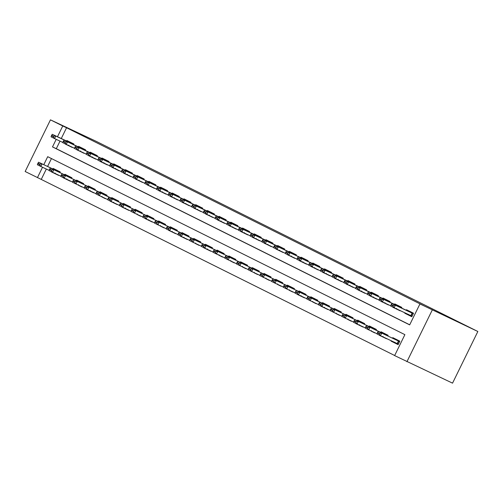 <?xml version="1.0" encoding="UTF-8"?>
<svg xmlns="http://www.w3.org/2000/svg" width="503" height="503" viewBox="0 0 503 503"><rect width="100%" height="100%" fill="white"/><g stroke="black" fill="none" stroke-linecap="round" stroke-linejoin="round"><path stroke-width="0.75" d="M46.326 169.046L41.246 179.414L25.15 171.504L50.457 119.846L96.079 141.274L477.85 331.496L452.543 383.154L394.629 355.596L404.884 334.652L47.703 156.685L43.799 164.67M41.246 179.414L394.666 355.508M73.583 144.644L73.891 144.003L66.868 140.507L66.61 141.035M85.29 150.479L85.604 149.837L78.575 146.342L78.317 146.87M97.004 156.314L97.312 155.672L90.288 152.176L90.031 152.705M108.711 162.148L109.025 161.513L101.996 158.011L101.738 158.539M120.424 167.983L120.739 167.348L113.709 163.846L113.452 164.374M132.132 173.818L132.446 173.183L125.423 169.681L125.159 170.209M143.845 179.653L144.16 179.018L137.13 175.516L136.873 176.044M155.559 185.488L155.867 184.853L148.844 181.35L148.58 181.879M167.266 191.322L167.581 190.687L160.551 187.185L160.294 187.713M178.98 197.157L179.288 196.522L172.265 193.02L172.007 193.548M190.687 202.992L191.002 202.357L183.972 198.855L183.714 199.383M202.401 208.827L202.709 208.192L195.686 204.69L195.428 205.218M214.108 214.662L214.423 214.026L207.393 210.524L207.135 211.053M225.822 220.496L226.136 219.861L219.107 216.359L218.849 216.887M237.529 226.331L237.844 225.696L230.82 222.194L230.556 222.722M249.243 232.166L249.557 231.531L242.528 228.029L242.27 228.557M260.956 238.001L261.264 237.366L254.241 233.864L253.977 234.392M272.664 243.836L272.978 243.201L265.949 239.698L265.691 240.227M284.377 249.67L284.685 249.035L277.662 245.533L277.404 246.061M296.085 255.505L296.399 254.87L289.37 251.368L289.112 251.896M307.798 261.346L308.106 260.705L301.083 257.203L300.825 257.731M319.506 267.181L319.82 266.54L312.791 263.038L312.533 263.572M331.219 273.016L331.534 272.375L324.504 268.872L324.246 269.407M342.927 278.851L343.241 278.209L336.218 274.707L335.954 275.242M354.64 284.685L354.955 284.044L347.925 280.542L347.667 281.076M366.354 290.52L366.662 289.879L359.639 286.377L359.375 286.911M378.061 296.355L378.375 295.714L371.346 292.218L371.088 292.746M389.775 302.19L390.083 301.549L383.06 298.053L382.802 298.581M401.482 308.025L401.796 307.383L394.767 303.887L394.509 304.416M398.15 344.561L391.089 341.135L398.118 344.637L399.828 341.147L392.799 337.645L392.541 338.173M386.442 338.726L379.381 335.3L386.53 338.538M371.377 331.207L374.823 332.703M363.021 327.057L355.961 323.63L363.109 326.868M347.957 319.537L351.402 321.033M336.243 313.702L339.688 315.199M327.887 309.552L320.826 306.126L327.981 309.364M312.822 302.033L316.268 303.529M304.466 297.883L297.405 294.456L304.56 297.694M289.401 290.357L292.847 291.859M277.687 284.522L281.133 286.025M265.98 278.687L269.426 280.19M254.267 272.852L257.712 274.355M242.559 267.018L246.005 268.52M230.846 261.183L234.291 262.685M219.132 255.348L222.584 256.851M210.776 251.204L203.715 247.772L210.87 251.016M195.711 243.678L199.163 245.181M187.355 239.535L180.294 236.102L187.449 239.346M175.648 233.7L168.587 230.267L175.736 233.511M160.583 226.174L164.028 227.677M152.227 222.03L145.166 218.598L152.315 221.842M137.162 214.504L140.607 216.007M128.806 210.361L121.739 206.928L128.894 210.172M117.092 204.52L110.031 201.093L117.186 204.337M102.027 197L105.473 198.503M93.671 192.85L86.61 189.424L93.765 192.668M78.606 185.33L82.052 186.833M70.25 181.181L63.189 177.754L70.338 180.998M51.463 158.558L47.596 166.455M391.271 340.764L391.089 341.135M387.807 335.947L388.115 335.306L381.092 331.81L380.828 332.338M376.093 330.113L376.407 329.471L369.378 325.975L369.12 326.504M364.379 324.278L364.694 323.636L357.671 320.141L357.407 320.669M352.672 318.443L352.987 317.802L345.957 314.306L345.699 314.834M340.959 312.608L341.273 311.967L334.244 308.471L333.986 308.999M329.251 306.773L329.559 306.132L322.536 302.63L322.278 303.164M317.538 300.939L317.852 300.297L310.823 296.795L310.565 297.33M305.83 295.104L306.138 294.462L299.115 290.96L298.857 291.495M294.117 289.269L294.431 288.628L287.402 285.126L287.144 285.66M282.409 283.434L282.717 282.793L275.694 279.291L275.43 279.825M270.696 277.599L271.01 276.958L263.981 273.456L263.723 273.984M258.982 271.758L259.296 271.123L252.273 267.621L252.009 268.149M247.275 265.924L247.589 265.288L240.56 261.786L240.302 262.315M235.561 260.089L235.876 259.454L228.846 255.952L228.588 256.48M223.854 254.254L224.162 253.619L217.139 250.117L216.881 250.645M212.14 248.419L212.455 247.784L205.425 244.282L205.167 244.81M200.433 242.584L200.741 241.949L193.718 238.447L193.46 238.975M188.719 236.75L189.034 236.114L182.004 232.612L181.746 233.141M177.012 230.915L177.32 230.28L170.297 226.778L170.033 227.306M165.298 225.08L165.613 224.445L158.583 220.943L158.326 221.471M153.585 219.245L153.899 218.61L146.876 215.108L146.612 215.636M141.877 213.41L142.192 212.775L135.162 209.273L134.905 209.801M130.164 207.576L130.478 206.94L123.449 203.438L123.191 203.966M118.457 201.741L118.765 201.106L111.741 197.604L111.484 198.132M106.743 195.906L107.057 195.271L100.028 191.769L99.77 192.297M95.036 190.071L95.344 189.436L88.321 185.934L88.063 186.462M83.322 184.236L83.636 183.601L76.607 180.099L76.349 180.627M71.615 178.402L71.923 177.766L64.9 174.264L64.636 174.793M59.901 172.567L60.215 171.925L53.186 168.43L52.928 168.958M58.631 175.157L51.539 171.8M56.204 139.337L52.494 146.914L409.675 324.881L419.936 303.938L423.733 305.723L66.553 127.756L61.278 138.532M60.008 141.123L56.298 148.699L409.719 324.793M404.953 312.841L404.77 313.212L411.794 316.714L413.504 313.218L406.481 309.722L406.223 310.25M400.212 310.615L393.12 307.258M388.505 304.78L381.406 301.423M376.791 298.945L369.699 295.588M365.077 293.111L357.985 289.747M353.37 287.276L346.278 283.912M341.656 281.441L334.564 278.077M329.949 275.606L322.851 272.242M318.236 269.771L311.143 266.408M306.528 263.937L299.43 260.573M294.815 258.102L287.722 254.738M283.107 252.267L276.009 248.903M271.394 246.432L264.301 243.068M259.68 240.597L252.588 237.234M247.973 234.763L240.88 231.399M236.259 228.928L229.167 225.564M224.552 223.093L217.453 219.729M212.838 217.258L205.746 213.894M201.131 211.423L194.032 208.06M189.417 205.589L182.325 202.225M177.71 199.754L170.611 196.39M165.996 193.919L158.904 190.555M154.283 188.084L147.19 184.72M142.575 182.249L135.483 178.886M130.862 176.415L123.769 173.051M119.154 170.58L112.056 167.216M107.441 164.745L100.349 161.381M95.733 158.904L88.635 155.546M84.02 153.069L76.928 149.712M72.306 147.234L65.214 143.877M50.457 119.846L62.756 125.97L57.474 136.741M66.553 127.756L62.756 125.97M419.936 303.938L477.85 331.496M42.522 167.26L37.448 177.628M406.921 361.726L432.228 310.068M56.298 148.699L52.494 146.914M408.474 314.953L404.77 313.212M58.537 175.346L51.476 171.919M400.118 310.804L393.057 307.377M385.053 303.284L381.349 301.542M376.697 299.134L369.636 295.707M364.989 293.299L357.929 289.873M349.925 285.779L346.215 284.038M341.568 281.63L334.508 278.203M326.504 274.104L322.794 272.362M314.79 268.269L311.087 266.527M306.434 264.125L299.373 260.692M291.369 256.599L287.659 254.858M283.013 252.456L275.952 249.023M267.948 244.93L264.238 243.188M256.234 239.095L252.531 237.353M247.878 234.951L240.818 231.518M232.814 227.425L229.11 225.684M224.457 223.282L217.397 219.849M209.393 215.756L205.683 214.014M197.679 209.921L193.976 208.179M185.972 204.086L182.262 202.344M174.258 198.251L170.555 196.51M162.551 192.416L158.841 190.675M154.195 188.267L147.134 184.84M139.13 180.747L135.42 179.005M130.774 176.597L123.713 173.17M115.709 169.077L111.999 167.336M107.353 164.927L100.286 161.501M95.639 159.093L88.578 155.666M80.574 151.573L76.865 149.831M72.218 147.423L65.157 143.996M408.417 314.35L408.474 314.966L411.831 316.639M391.252 304.529L391.051 304.95L392.805 305.824L393.013 305.409L391.252 304.529L391.881 303.51L409.649 311.835L410.184 311.476M413.284 313.677L395.389 305.258L394.163 307.773L390.649 306.025L391.051 304.95M412.051 316.192L394.163 307.773L392.805 305.824M391.881 303.51L395.389 305.258L393.013 305.409M399.615 341.575L378.199 331.433L399.602 341.6M379.331 333.332L377.577 332.452L377.369 332.873L379.13 333.747L379.331 333.332L381.714 333.187L380.482 335.696L398.37 344.115M395.968 339.758L396.502 339.399M394.792 342.889L394.736 342.273M379.13 333.747L380.482 335.696L376.967 333.948L377.369 332.873M378.199 331.433L377.577 332.452M379.545 298.694L379.337 299.115L381.098 299.989L381.299 299.568L379.545 298.694L380.167 297.675L397.936 306L398.47 305.642M396.76 309.131L396.71 308.515M401.57 307.842L383.682 299.423L382.45 301.938L378.935 300.19L379.337 299.115M390.724 305.824L382.45 301.938L381.098 299.989M380.167 297.675L383.682 299.423L381.299 299.568M384.996 302.68L385.053 303.296L388.41 304.969M367.831 292.859L367.63 293.28L369.384 294.154L369.592 293.733L367.831 292.859L368.454 291.841L386.229 300.165L386.763 299.807M389.863 302.007L371.969 293.589L370.736 296.104L367.228 294.356L367.63 293.28M379.01 299.989L370.736 296.104L369.384 294.154M368.454 291.841L371.969 293.589L369.592 293.733M356.124 287.024L355.917 287.446L357.677 288.32L357.878 287.898L356.124 287.024L356.746 286.006L374.515 294.33L375.049 293.972M373.339 297.462L373.283 296.845M378.149 296.173L360.261 287.754L359.029 290.269L355.514 288.521L355.917 287.446M367.297 294.154L359.029 290.269L357.677 288.32M356.746 286.006L360.261 287.754L357.878 287.898M344.41 281.19L344.209 281.611L345.963 282.485L346.171 282.064L344.41 281.19L345.033 280.171L362.808 288.496L363.342 288.137M361.632 291.627L361.575 291.004M366.442 290.338L348.548 281.919L347.315 284.434L343.807 282.686L344.209 281.611M355.59 288.32L347.315 284.434L345.963 282.485M345.033 280.171L348.548 281.919L346.171 282.064M387.014 335.344L366.486 325.598L386.92 335.532M367.624 327.497L365.863 326.617L365.662 327.038L367.416 327.912L367.624 327.497L370.001 327.352L368.768 329.861L377.043 333.747M384.261 333.923L384.795 333.564M383.085 337.054L383.028 336.438M367.416 327.912L368.768 329.861L365.26 328.113L365.662 327.038M366.486 325.598L365.863 326.617M374.729 332.892L371.371 331.219L371.315 330.603M376.194 329.905L354.778 319.763L376.181 329.93M355.91 321.662L354.156 320.782L353.949 321.203L355.703 322.077L355.91 321.662L358.293 321.511L357.061 324.026L365.329 327.912M372.547 328.088L373.081 327.73M355.703 322.077L357.061 324.026L353.546 322.278L353.949 321.203M354.778 319.763L354.156 320.782M364.486 324.07L343.065 313.929L364.474 324.095M344.203 315.827L342.442 314.947L342.235 315.368L343.995 316.242L344.203 315.827L346.58 315.677L345.347 318.192L353.622 322.077M360.84 322.253L361.374 321.895M359.664 325.384L359.607 324.768M343.995 316.242L345.347 318.192L341.833 316.444L342.235 315.368M343.065 313.929L342.442 314.947M351.308 321.222L347.95 319.55L347.894 318.933M352.773 318.236L331.358 308.094L352.76 318.261M332.489 309.986L330.735 309.112L330.528 309.534L332.282 310.408L332.489 309.986L334.866 309.842L333.64 312.357L341.908 316.242M349.126 316.418L349.66 316.06M332.282 310.408L333.64 312.357L330.125 310.609L330.528 309.534M331.358 308.094L330.735 309.112M349.862 285.17L349.918 285.792L353.276 287.464M332.703 275.355L332.496 275.776L334.25 276.65L334.457 276.229L332.703 275.355L333.326 274.336L351.094 282.661L351.628 282.302M354.728 284.503L336.84 276.084L335.608 278.599L332.093 276.851L332.496 275.776M343.876 282.485L335.608 278.599L334.25 276.65M333.326 274.336L336.84 276.084L334.457 276.229M339.6 315.387L336.237 313.715L336.186 313.099M341.059 312.401L319.644 302.259L341.047 312.426M320.776 304.152L319.021 303.278L318.814 303.699L320.574 304.573L320.776 304.152L323.159 304.007L321.926 306.522L330.201 310.408M337.412 310.584L337.947 310.225M320.574 304.573L321.926 306.522L318.412 304.774L318.814 303.699M319.644 302.259L319.021 303.278M320.989 269.52L320.782 269.941L322.542 270.815L322.75 270.394L320.989 269.52L321.612 268.501L339.387 276.826L339.921 276.468M338.211 279.957L338.154 279.335M343.021 278.668L325.127 270.249L323.894 272.764L320.38 271.016L320.782 269.941M332.169 276.65L323.894 272.764L322.542 270.815M321.612 268.501L325.127 270.249L322.75 270.394M328.459 306.17L307.937 296.424L328.365 306.358M309.068 298.317L307.308 297.443L307.107 297.864L308.861 298.738L309.068 298.317L311.445 298.172L310.219 300.687L318.487 304.573M325.705 304.749L326.24 304.39M324.529 307.88L324.473 307.258M308.861 298.738L310.219 300.687L306.704 298.939L307.107 297.864M307.937 296.424L307.308 297.443M326.441 273.5L326.497 274.122L329.855 275.795M309.282 263.685L309.075 264.106L310.829 264.98L311.036 264.559L309.282 263.685L309.905 262.667L327.673 270.991L328.208 270.633M331.307 272.833L313.413 264.415L312.187 266.93L308.672 265.175L309.075 264.106M320.455 270.815L312.187 266.93L310.829 264.98M309.905 262.667L313.413 264.415L311.036 264.559M316.173 303.718L312.816 302.045L312.765 301.423M317.638 300.731L296.223 290.589L317.626 300.756M297.355 292.482L295.601 291.608L295.393 292.029L297.154 292.903L297.355 292.482L299.738 292.337L298.505 294.852L306.78 298.738M313.991 298.914L314.526 298.556M297.154 292.903L298.505 294.852L294.991 293.104L295.393 292.029M296.223 290.589L295.601 291.608M314.733 267.665L314.784 268.288L318.148 269.96M297.569 257.85L297.361 258.272L299.122 259.146L299.323 258.724L297.569 257.85L298.191 256.832L315.959 265.156L316.494 264.798M319.594 266.999L301.706 258.58L300.473 261.095L296.959 259.341L297.361 258.272M308.748 264.98L300.473 261.095L299.122 259.146M298.191 256.832L301.706 258.58L299.323 258.724M305.931 294.896L284.509 284.755L305.918 294.921M285.647 286.647L283.887 285.773L283.686 286.194L285.44 287.068L285.647 286.647L288.024 286.503L286.792 289.018L295.066 292.903M302.284 293.079L302.819 292.721M301.108 296.21L301.052 295.588M285.44 287.068L286.792 289.018L283.283 287.27L283.686 286.194M284.509 284.755L283.887 285.773M285.855 252.016L285.654 252.437L287.408 253.311L287.615 252.89L285.855 252.016L286.484 250.997L304.252 259.322L304.787 258.963M303.076 262.453L303.02 261.83M304.252 259.322L289.992 252.745L288.766 255.26L285.251 253.506L285.654 252.437M297.034 259.146L288.766 255.26L287.408 253.311M286.484 250.997L289.992 252.745L287.615 252.89M291.312 255.996L291.363 256.618L294.72 258.291M274.148 246.181L273.94 246.602L275.701 247.476L275.902 247.055L274.148 246.181L274.77 245.162L292.539 253.487L293.073 253.128M296.173 255.329L278.285 246.91L277.052 249.425L273.538 247.671L273.94 246.602M285.327 253.311L277.052 249.425L275.701 247.476M274.77 245.162L278.285 246.91L275.902 247.055M262.434 240.346L262.233 240.767L263.987 241.641L264.194 241.22L262.434 240.346L263.056 239.327L280.831 247.652L281.366 247.294M279.655 250.783L279.599 250.161M284.465 249.494L266.571 241.075L265.339 243.59L261.83 241.836L262.233 240.767M273.613 247.476L265.339 243.59L263.987 241.641M263.056 239.327L266.571 241.075L264.194 241.22M267.885 244.326L267.942 244.948L271.299 246.621M250.727 234.511L250.519 234.932L252.28 235.806L252.481 235.385L250.727 234.511L251.349 233.493L269.118 241.811L269.652 241.459M272.752 243.659L254.864 235.241L253.631 237.756L250.117 236.001L250.519 234.932M261.9 241.641L253.631 237.756L252.28 235.806M251.349 233.493L254.864 235.241L252.481 235.385M256.178 238.491L256.234 239.114L259.592 240.786M239.013 228.676L238.812 229.091L240.566 229.972L240.774 229.55L239.013 228.676L239.635 227.658L257.41 235.976L257.945 235.618M261.044 237.818L243.15 229.406L241.918 231.921L238.409 230.167L238.812 229.091M250.192 235.806L241.918 231.921L240.566 229.972M239.635 227.658L243.15 229.406L240.774 229.55M227.306 222.842L227.098 223.257L228.852 224.137L229.06 223.716L227.306 222.842L227.928 221.823L245.697 230.141L246.231 229.783M244.521 233.279L244.464 232.656M249.331 231.984L231.443 223.571L230.211 226.086L226.696 224.332L227.098 223.257M238.479 229.972L230.211 226.086L228.852 224.137M227.928 221.823L231.443 223.571L229.06 223.716M232.757 226.822L232.814 227.444L236.171 229.117M215.592 217.007L215.385 217.422L217.145 218.302L217.346 217.881L215.592 217.007L216.215 215.988L233.989 224.307L234.524 223.948M237.623 226.149L219.729 217.736L218.497 220.251L214.982 218.497L215.385 217.422M226.771 224.137L218.497 220.251L217.145 218.302M216.215 215.988L219.729 217.736L217.346 217.881M203.885 211.172L203.677 211.587L205.431 212.467L205.639 212.046L203.885 211.172L204.507 210.147L222.276 218.472L222.81 218.113M221.1 221.609L221.043 220.987M225.91 220.314L208.016 211.901L206.79 214.416L203.275 212.662L203.677 211.587M215.058 218.302L206.79 214.416L205.431 212.467M204.507 210.147L208.016 211.901L205.639 212.046M209.336 215.152L209.386 215.768L212.75 217.447M192.171 205.337L191.964 205.752L193.724 206.632L193.925 206.211L192.171 205.337L192.794 204.312L210.562 212.637L211.097 212.279M214.196 214.479L196.308 206.067L195.076 208.582L191.561 206.827L191.964 205.752M203.35 212.467L195.076 208.582L193.724 206.632M192.794 204.312L196.308 206.067L193.925 206.211M197.622 209.317L197.679 209.933L201.037 211.612M180.458 199.502L180.256 199.917L182.011 200.798L182.218 200.376L180.458 199.502L181.086 198.478L198.855 206.802L199.389 206.444M202.489 208.644L184.595 200.232L183.362 202.747L179.854 200.993L180.256 199.917M191.637 206.632L183.362 202.747L182.011 200.798M181.086 198.478L184.595 200.232L182.218 200.376M185.915 203.482L185.965 204.099L189.323 205.777M168.75 193.668L168.543 194.083L170.303 194.957L170.504 194.542L168.75 193.668L169.373 192.643L187.141 200.967L187.676 200.609M190.775 202.81L172.887 194.397L171.655 196.906L168.14 195.158L168.543 194.083M179.929 200.798L171.655 196.906L170.303 194.957M169.373 192.643L172.887 194.397L170.504 194.542M174.201 197.648L174.258 198.264L177.616 199.943M157.037 187.833L156.835 188.248L158.59 189.122L158.797 188.707L157.037 187.833L157.659 186.808L175.434 195.133L175.968 194.774M179.068 196.975L161.174 188.562L159.941 191.071L156.433 189.323L156.835 188.248M168.216 194.963L159.941 191.071L158.59 189.122M157.659 186.808L161.174 188.562L158.797 188.707M292.752 292.048L289.395 290.376L289.338 289.753M294.217 289.062L272.802 278.92L294.205 289.087M273.934 280.812L272.18 279.938L271.972 280.36L273.733 281.234L273.934 280.812L276.317 280.668L275.084 283.183L283.352 287.068M290.571 287.244L291.105 286.886M273.733 281.234L275.084 283.183L271.57 281.435L271.972 280.36M272.802 278.92L272.18 279.938M281.045 286.213L277.687 284.541L277.631 283.918M282.51 283.227L261.088 273.085L282.497 283.252M262.226 274.978L260.466 274.104L260.265 274.525L262.019 275.399L262.226 274.978L264.603 274.833L263.371 277.348L271.645 281.234M278.863 281.41L279.398 281.051M262.019 275.399L263.371 277.348L259.862 275.594L260.265 274.525M261.088 273.085L260.466 274.104M269.331 280.378L265.974 278.706L265.917 278.084M270.796 277.392L249.381 267.25L270.784 277.417M250.513 269.143L248.759 268.269L248.551 268.69L250.305 269.564L250.513 269.143L252.896 268.998L251.663 271.513L259.932 275.399M267.15 275.575L267.684 275.216M250.305 269.564L251.663 271.513L248.149 269.759L248.551 268.69M249.381 267.25L248.759 268.269M257.624 274.544L254.267 272.871L254.21 272.249M259.089 271.557L237.668 261.415L259.076 271.582M238.799 263.308L237.045 262.434L236.838 262.855L238.598 263.729L238.799 263.308L241.182 263.163L239.95 265.678L248.224 269.564M255.442 269.74L255.977 269.382M238.598 263.729L239.95 265.678L236.435 263.924L236.838 262.855M237.668 261.415L237.045 262.434M245.91 268.709L242.553 267.036L242.496 266.414M247.375 265.722L225.96 255.581L247.363 265.747M227.092 257.473L225.338 256.599L225.13 257.02L226.884 257.894L227.092 257.473L229.469 257.329L228.243 259.844L236.511 263.729M243.729 263.905L244.263 263.547M226.884 257.894L228.243 259.844L224.728 258.089L225.13 257.02M225.96 255.581L225.338 256.599M234.203 262.874L230.839 261.202L230.789 260.579M235.662 259.888L214.247 249.746L235.649 259.913M215.378 251.638L213.624 250.764L213.417 251.186L215.177 252.06L215.378 251.638L217.761 251.494L216.529 254.009L224.803 257.894M232.015 258.07L232.549 257.712M215.177 252.06L216.529 254.009L213.014 252.255L213.417 251.186M214.247 249.746L213.624 250.764M222.489 257.039L219.132 255.367L219.075 254.744M223.954 254.046L202.539 243.911L223.942 254.078M203.671 245.804L201.91 244.93L201.709 245.345L203.464 246.225L203.671 245.804L206.048 245.659L204.822 248.174L213.09 252.06M220.308 252.229L220.842 251.877M203.464 246.225L204.822 248.174L201.307 246.42L201.709 245.345M202.539 243.911L201.91 244.93M212.241 248.212L190.826 238.076L212.228 248.237M191.957 239.969L190.203 239.095L189.996 239.51L191.756 240.39L191.957 239.969L194.34 239.824L193.108 242.339L201.382 246.225M208.594 246.395L209.129 246.036M207.418 249.532L207.368 248.91M191.756 240.39L193.108 242.339L189.593 240.585L189.996 239.51M190.826 238.076L190.203 239.095M199.069 245.37L195.711 243.697L195.654 243.075M200.534 242.377L179.112 232.241L200.521 242.402M180.25 234.134L178.49 233.26L178.288 233.675L180.043 234.555L180.25 234.134L182.627 233.989L181.394 236.504L189.669 240.39M196.887 240.56L197.421 240.201M180.043 234.555L181.394 236.504L177.886 234.75L178.288 233.675M179.112 232.241L178.49 233.26M188.82 236.542L167.405 226.4L188.807 236.567M168.536 228.299L166.782 227.425L166.575 227.84L168.335 228.72L168.536 228.299L170.919 228.155L169.687 230.67L177.955 234.555M185.173 234.725L185.708 234.367M183.997 237.862L183.941 237.24M168.335 228.72L169.687 230.67L166.172 228.915L166.575 227.84M167.405 226.4L166.782 227.425M177.113 230.707L155.691 220.566L177.1 230.732M156.829 222.464L155.069 221.59L154.867 222.005L156.622 222.886L156.829 222.464L159.206 222.32L157.973 224.835L166.248 228.72M173.466 228.89L174 228.532M172.29 232.021L172.233 231.405M156.622 222.886L157.973 224.835L154.465 223.081L154.867 222.005M155.691 220.566L155.069 221.59M163.934 227.865L160.576 226.187L160.52 225.57M165.399 224.872L143.984 214.731L165.386 224.898M145.116 216.63L143.361 215.756L143.154 216.171L144.908 217.051L145.116 216.63L147.498 216.485L146.266 219L154.534 222.886M161.752 223.055L162.287 222.697M144.908 217.051L146.266 219L142.751 217.246L143.154 216.171M143.984 214.731L143.361 215.756M162.488 191.813L162.544 192.429L165.902 194.101M145.329 181.998L145.122 182.413L146.882 183.287L147.083 182.872L145.329 181.998L145.952 180.973L163.72 189.298L164.255 188.939M167.354 191.14L149.466 182.727L148.234 185.236L144.719 183.488L145.122 182.413M156.502 189.128L148.234 185.236L146.882 183.287M145.952 180.973L149.466 182.727L147.083 182.872M133.616 176.163L133.414 176.578L135.169 177.452L135.376 177.037L133.616 176.163L134.238 175.138L152.013 183.463L152.547 183.105M150.837 186.594L150.781 185.978M152.013 183.463L137.753 176.893L136.52 179.401L133.012 177.653L133.414 176.578M144.795 183.287L136.52 179.401L135.169 177.452M134.238 175.138L137.753 176.893L135.376 177.037M139.067 180.143L139.124 180.759L142.481 182.432M121.908 170.328L121.701 170.743L123.455 171.617L123.663 171.202L121.908 170.328L122.531 169.304L140.299 177.628L140.834 177.27M143.933 179.47L126.046 171.058L124.813 173.566L121.298 171.819L121.701 170.743M133.081 177.452L124.813 173.566L123.455 171.617M122.531 169.304L126.046 171.058L123.663 171.202M110.195 164.487L109.987 164.909L111.748 165.783L111.949 165.368L110.195 164.487L110.817 163.469L128.592 171.793L129.12 171.435M127.416 174.925L127.36 174.308M132.226 173.636L114.332 165.223L113.1 167.732L109.585 165.984L109.987 164.909M121.374 171.617L113.1 167.732L111.748 165.783M110.817 163.469L114.332 165.223L111.949 165.368M153.692 219.038L132.27 208.896L153.679 219.063M133.402 210.795L131.648 209.921L131.44 210.336L133.201 211.21L133.402 210.795L135.785 210.65L134.553 213.159L142.827 217.051M150.045 217.221L150.573 216.862M148.869 220.352L148.813 219.736M133.201 211.21L134.553 213.159L131.038 211.411L131.44 210.336M132.27 208.896L131.648 209.921M140.513 216.196L137.156 214.517L137.099 213.901M141.978 213.203L120.563 203.061L141.965 213.228M121.695 204.96L119.94 204.086L119.733 204.501L121.487 205.375L121.695 204.96L124.071 204.815L122.845 207.324L131.113 211.216M138.331 211.386L138.866 211.027M121.487 205.375L122.845 207.324L119.33 205.576L119.733 204.501M120.563 203.061L119.94 204.086M130.264 207.368L108.849 197.226L130.252 207.393M109.981 199.125L108.227 198.251L108.019 198.666L109.78 199.54L109.981 199.125L112.364 198.981L111.132 201.489L119.406 205.381M126.618 205.551L127.152 205.193M125.442 208.682L125.392 208.066M109.78 199.54L111.132 201.489L107.617 199.741L108.019 198.666M108.849 197.226L108.227 198.251M117.664 201.137L97.142 191.392L117.57 201.326M98.274 193.29L96.513 192.416L96.312 192.831L98.066 193.705L98.274 193.29L100.65 193.146L99.418 195.654L107.692 199.546M114.91 199.716L115.445 199.358M113.735 202.847L113.678 202.231M98.066 193.705L99.418 195.654L95.91 193.906L96.312 192.831M97.142 191.392L96.513 192.416M115.646 168.474L115.703 169.09L119.06 170.762M98.487 158.652L98.28 159.074L100.034 159.948L100.242 159.533L98.487 158.652L99.11 157.634L116.878 165.959L117.413 165.6M120.513 167.801L102.618 159.388L101.392 161.897L97.878 160.149L98.28 159.074M109.66 165.783L101.392 161.897L100.034 159.948M99.11 157.634L102.618 159.388L100.242 159.533M105.379 198.685L102.021 197.013L101.964 196.396M106.843 195.698L85.428 185.557L106.831 195.724M86.56 187.456L84.806 186.582L84.598 186.997L86.359 187.871L86.56 187.456L88.943 187.311L87.711 189.82L95.985 193.705M103.197 193.881L103.731 193.523M86.359 187.871L87.711 189.82L84.196 188.072L84.598 186.997M85.428 185.557L84.806 186.582M86.774 152.818L86.566 153.239L88.327 154.113L88.528 153.698L86.774 152.818L87.396 151.799L105.165 160.124L105.699 159.765M103.989 163.255L103.939 162.639M108.799 161.966L90.911 153.553L89.679 156.062L86.164 154.314L86.566 153.239M97.953 159.948L89.679 156.062L88.327 154.113M87.396 151.799L90.911 153.553L88.528 153.698M95.136 189.864L73.715 179.722L95.124 189.889M74.853 181.621L73.092 180.74L72.891 181.162L74.645 182.036L74.853 181.621L77.229 181.476L75.997 183.985L84.271 187.871M91.489 188.047L92.024 187.688M90.314 191.178L90.257 190.562M74.645 182.036L75.997 183.985L72.489 182.237L72.891 181.162M73.715 179.722L73.092 180.74M75.06 146.983L74.859 147.404L76.613 148.278L76.821 147.863L75.06 146.983L75.689 145.964L93.457 154.289L93.992 153.931M92.282 157.42L92.225 156.804M97.092 156.131L79.197 147.719L77.965 150.227L74.457 148.479L74.859 147.404M86.239 154.113L77.965 150.227L76.613 148.278M75.689 145.964L79.197 147.719L76.821 147.863M81.958 187.015L78.6 185.343L78.543 184.727M83.423 184.029L62.007 173.887L83.41 184.054M63.139 175.786L61.385 174.906L61.177 175.327L62.938 176.201L63.139 175.786L65.522 175.641L64.29 178.15L72.558 182.036M79.776 182.212L80.31 181.853M62.938 176.201L64.29 178.15L60.775 176.402L61.177 175.327M62.007 173.887L61.385 174.906M80.511 150.969L80.568 151.585L83.926 153.258M63.353 141.148L63.145 141.569L64.906 142.443L65.107 142.028L63.353 141.148L63.975 140.13L81.744 148.454L82.278 148.096M85.378 150.296L67.49 141.877L66.258 144.392L62.743 142.645L63.145 141.569M74.532 148.278L66.258 144.392L64.906 142.443M63.975 140.13L67.49 141.877L65.107 142.028M71.715 178.194L50.294 168.052L71.703 178.219M51.432 169.951L49.671 169.071L49.47 169.492L51.224 170.366L51.432 169.951L53.808 169.807L52.576 172.315L60.85 176.201M68.068 176.377L68.603 176.019M66.893 179.508L66.836 178.892M51.224 170.366L52.576 172.315L49.061 170.567L49.47 169.492M50.294 168.052L49.671 169.071M51.639 135.313L51.438 135.735L53.192 136.609L53.4 136.194L51.639 135.313L52.262 134.295L70.036 142.619L70.571 142.261M68.861 145.751L68.804 145.134M73.671 144.462L55.776 136.043L54.544 138.558L51.036 136.81L51.438 135.735M62.818 142.443L54.544 138.558L53.192 136.609M52.262 134.295L55.776 136.043L53.4 136.194M60.002 172.359L38.586 162.218L59.989 172.384M39.718 164.116L37.964 163.236L37.756 163.657L39.511 164.531L39.718 164.116L42.101 163.972L40.869 166.48L49.137 170.366M56.355 170.542L56.889 170.184M55.179 173.673L55.123 173.057M39.511 164.531L40.869 166.48L37.354 164.733L37.756 163.657M38.586 162.218L37.964 163.236M412.12 313.118L410.888 315.632M412.403 313.256L411.171 315.771M413.296 313.652L409.649 311.835M397.496 343.694L398.722 341.179M397.207 343.555L398.439 341.04M401.583 307.817L397.936 306M389.875 301.982L386.229 300.165M378.162 296.148L374.515 294.33M366.454 290.313L362.808 288.496M354.741 284.478L351.094 282.661M343.033 278.643L339.387 276.826M331.32 272.808L327.673 270.991M319.606 266.974L315.959 265.156M296.185 255.304L292.539 253.487M284.478 249.469L280.831 247.652M272.764 243.628L269.118 241.811M261.057 237.793L257.41 235.976M249.343 231.958L245.697 230.141M237.636 226.124L233.989 224.307M225.922 220.289L222.276 218.472M214.209 214.454L210.562 212.637M202.502 208.619L198.855 206.802M190.788 202.784L187.141 200.967M179.081 196.95L175.434 195.133M167.367 191.115L163.72 189.298M143.946 179.445L140.299 177.628M132.239 173.61L128.592 171.793M120.525 167.776L116.878 165.959M108.811 161.941L105.165 160.124M97.104 156.106L93.457 154.289M85.391 150.271L81.744 148.454M73.683 144.436L70.036 142.619"/></g></svg>
